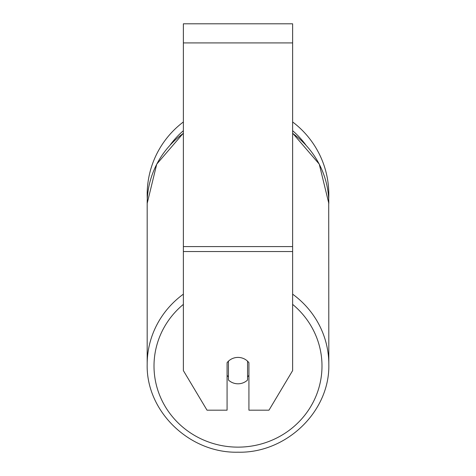 <?xml version="1.0" encoding="UTF-8"?>
<svg xmlns="http://www.w3.org/2000/svg" width="476" height="476" viewBox="0 0 476 476"><rect width="100%" height="100%" fill="white"/><g stroke="black" fill="none" stroke-linecap="round" stroke-linejoin="round"><path stroke-width="0.71" d="M238 383.799A13.655 13.191 0 0 1 228.438 380.026L228.438 361.183A13.655 13.191 0 0 1 238 357.411A13.655 13.191 0 0 1 247.562 361.183L247.562 380.026A13.655 13.191 0 0 1 238 383.799M228.438 376.843A13.655 13.191 0 0 1 227.076 375.338M248.924 375.338A13.655 13.191 0 0 1 247.562 376.843M292.627 251.548L292.627 23.8L183.373 23.8L183.373 370.608L207.024 410.181L227.076 410.181L227.076 362.688A13.655 13.191 0 0 1 248.924 362.688L248.924 410.181L268.976 410.181L292.627 370.608L292.627 251.548L183.373 251.548M328.821 194.511A90.821 90.821 0 0 0 292.627 121.963A90.821 90.821 0 0 1 328.708 199.033L328.821 364.241A90.821 87.727 180 0 0 292.627 294.162M183.373 133.334A90.821 87.727 0 0 0 147.179 203.413L147.292 199.033A90.821 90.821 0 0 1 183.373 121.963A90.821 90.821 0 0 0 147.179 194.511M183.373 294.162A90.821 87.727 180 0 0 147.179 364.241C145.942 411.335 189.555 453.42 238 452.2C286.451 453.42 330.058 411.329 328.821 364.241C330.058 411.335 286.445 453.42 238 452.2C189.549 453.42 145.942 411.329 147.179 364.241L147.179 203.413L156.741 164.131L183.373 133.143M292.627 304.384A83.99 81.128 0 0 1 316.784 394.14A83.99 81.128 0 0 1 238 447.137A83.99 81.128 0 0 1 159.216 394.14A83.99 81.128 0 0 1 183.373 304.384M292.627 133.334A90.821 87.727 0 0 1 328.821 203.413L319.259 164.131L292.627 133.143M292.627 42.917L183.373 42.917M292.627 246.598L183.373 246.598M305.628 144.698A83.99 83.99 0 0 0 292.627 130.716M183.373 130.716A83.99 83.99 0 0 0 170.372 144.698"/></g></svg>
